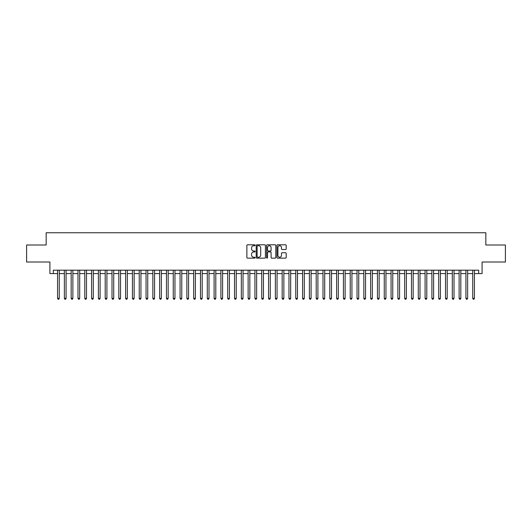 <?xml version="1.0" encoding="UTF-8"?>
<svg xmlns="http://www.w3.org/2000/svg" width="532" height="532" viewBox="0 0 532 532"><rect width="100%" height="100%" fill="white"/><g stroke="black" fill="none" stroke-linecap="round" stroke-linejoin="round"><path stroke-width="0.8" d="M255.114 245.259A0.465 0.465 0 0 0 254.642 244.787L247.546 244.787A0.665 0.665 0 0 0 246.875 245.458L246.875 257.481A0.665 0.665 0 0 0 247.546 258.153L254.642 258.153A0.465 0.465 0 0 0 255.114 257.681A0.465 0.465 0 0 0 254.642 257.215L253.724 257.215A2.135 2.135 0 0 1 251.589 255.074L251.589 254.077A2.135 2.135 0 0 1 253.724 251.935L254.642 251.935A0.465 0.465 0 0 0 255.114 251.47A0.465 0.465 0 0 0 254.642 251.004L253.724 251.004A2.135 2.135 0 0 1 251.589 248.863L251.589 247.859A2.135 2.135 0 0 1 253.724 245.724L254.642 245.724A0.465 0.465 0 0 0 255.114 245.259M285.524 249.501A0.665 0.665 0 0 0 286.189 248.83L286.189 245.458A0.665 0.665 0 0 0 285.524 244.787L277.637 244.787A0.665 0.665 0 0 0 276.973 245.458L276.973 257.481A0.665 0.665 0 0 0 277.637 258.153L285.524 258.153A0.665 0.665 0 0 0 286.189 257.481L286.189 253.405A0.665 0.665 0 0 0 285.524 252.74L282.153 252.74A0.665 0.665 0 0 0 281.481 253.405L281.481 255.427A1.789 1.789 0 0 1 279.692 257.215A1.789 1.789 0 0 1 277.91 255.427L277.91 247.513A1.789 1.789 0 0 1 279.692 245.724A1.789 1.789 0 0 1 281.481 247.513L281.481 248.83A0.665 0.665 0 0 0 282.153 249.501L285.524 249.501M53.313 273.588L53.313 270.183L478.687 270.183L478.687 273.588L482.092 273.588L482.092 262.017L505.4 262.017L505.4 245.006L485.836 245.006L485.836 232.75L46.164 232.75L46.164 245.006L26.6 245.006L26.6 262.017L49.908 262.017L49.908 273.588L57.569 273.588M265.415 245.458A0.665 0.665 0 0 0 264.75 244.787L256.863 244.787A0.665 0.665 0 0 0 256.198 245.458L256.198 257.481A0.665 0.665 0 0 0 256.863 258.153L264.75 258.153A0.665 0.665 0 0 0 265.415 257.481L265.415 245.458M267.25 244.787L275.137 244.787A0.665 0.665 0 0 1 275.802 245.458L275.802 257.481A0.665 0.665 0 0 1 275.137 258.153L271.759 258.153A0.665 0.665 0 0 1 271.094 257.481L271.094 252.607A0.665 0.665 0 0 0 270.429 251.935L268.188 251.935A0.665 0.665 0 0 0 267.523 252.607L267.523 257.681A0.465 0.465 0 0 1 267.051 258.153A0.465 0.465 0 0 1 266.585 257.681L266.585 245.458A0.665 0.665 0 0 1 267.25 244.787M59.271 273.588L64.372 273.588M66.074 273.588L71.182 273.588M72.877 273.588L77.985 273.588M79.687 273.588L84.794 273.588M86.49 273.588L91.597 273.588M93.3 273.588L98.4 273.588M100.102 273.588L105.21 273.588M106.912 273.588L112.013 273.588M113.715 273.588L118.822 273.588M120.525 273.588L125.625 273.588M127.328 273.588L132.435 273.588M134.137 273.588L139.238 273.588M140.94 273.588L146.047 273.588M147.743 273.588L152.85 273.588M154.553 273.588L159.66 273.588M161.356 273.588L166.463 273.588M168.165 273.588L173.266 273.588M174.968 273.588L180.075 273.588M181.778 273.588L186.878 273.588M188.581 273.588L193.688 273.588M195.39 273.588L200.491 273.588M202.193 273.588L207.3 273.588M209.003 273.588L214.103 273.588M215.806 273.588L220.913 273.588M222.609 273.588L227.716 273.588M229.418 273.588L234.526 273.588M236.221 273.588L241.328 273.588M243.031 273.588L248.131 273.588M249.834 273.588L254.941 273.588M256.643 273.588L261.744 273.588M263.446 273.588L268.554 273.588M270.256 273.588L275.357 273.588M277.059 273.588L282.166 273.588M283.869 273.588L288.969 273.588M290.672 273.588L295.779 273.588M297.474 273.588L302.582 273.588M304.284 273.588L309.391 273.588M311.087 273.588L316.194 273.588M317.897 273.588L322.997 273.588M324.7 273.588L329.807 273.588M331.509 273.588L336.61 273.588M338.312 273.588L343.419 273.588M345.122 273.588L350.222 273.588M351.925 273.588L357.032 273.588M358.734 273.588L363.835 273.588M365.537 273.588L370.644 273.588M372.34 273.588L377.447 273.588M379.15 273.588L384.257 273.588M385.953 273.588L391.06 273.588M392.762 273.588L397.863 273.588M399.565 273.588L404.672 273.588M406.375 273.588L411.475 273.588M413.178 273.588L418.285 273.588M419.987 273.588L425.088 273.588M426.79 273.588L431.898 273.588M433.6 273.588L438.701 273.588M440.403 273.588L445.51 273.588M447.206 273.588L452.313 273.588M454.015 273.588L459.123 273.588M460.818 273.588L465.926 273.588M467.628 273.588L472.729 273.588M474.431 273.588L478.687 273.588M257.601 245.724A0.465 0.465 0 0 0 257.129 246.19L257.129 256.75A0.465 0.465 0 0 0 257.601 257.215L258.565 257.215A2.135 2.135 0 0 0 260.707 255.074L260.707 247.859A2.135 2.135 0 0 0 258.565 245.724L257.601 245.724M271.094 247.546A1.789 1.789 0 0 0 269.305 245.757A1.789 1.789 0 0 0 267.523 247.546L267.523 250.333A0.665 0.665 0 0 0 268.188 251.004L270.429 251.004A0.665 0.665 0 0 0 271.094 250.333L271.094 247.546M59.271 270.183L59.271 298.366L57.569 298.366L57.569 270.183M59.271 298.366L58.759 299.25L58.074 299.25L57.569 298.366M66.074 270.183L66.074 298.366L64.372 298.366L64.372 270.183M66.074 298.366L65.562 299.25L64.884 299.25L64.372 298.366M72.877 270.183L72.877 298.366L71.182 298.366L71.182 270.183M72.877 298.366L72.372 299.25L71.687 299.25L71.182 298.366M79.687 270.183L79.687 298.366L77.985 298.366L77.985 270.183M79.687 298.366L79.175 299.25L78.497 299.25L77.985 298.366M86.49 270.183L86.49 298.366L84.794 298.366L84.794 270.183M86.49 298.366L85.985 299.25L85.3 299.25L84.794 298.366M93.3 270.183L93.3 298.366L91.597 298.366L91.597 270.183M93.3 298.366L92.787 299.25L92.109 299.25L91.597 298.366M100.102 270.183L100.102 298.366L98.4 298.366L98.4 270.183M100.102 298.366L99.597 299.25L98.912 299.25L98.4 298.366M106.912 270.183L106.912 298.366L105.21 298.366L105.21 270.183M106.912 298.366L106.4 299.25L105.722 299.25L105.21 298.366M113.715 270.183L113.715 298.366L112.013 298.366L112.013 270.183M113.715 298.366L113.203 299.25L112.525 299.25L112.013 298.366M120.525 270.183L120.525 298.366L118.822 298.366L118.822 270.183M120.525 298.366L120.013 299.25L119.334 299.25L118.822 298.366M127.328 270.183L127.328 298.366L125.625 298.366L125.625 270.183M127.328 298.366L126.816 299.25L126.137 299.25L125.625 298.366M134.137 270.183L134.137 298.366L132.435 298.366L132.435 270.183M134.137 298.366L133.625 299.25L132.94 299.25L132.435 298.366M140.94 270.183L140.94 298.366L139.238 298.366L139.238 270.183M140.94 298.366L140.428 299.25L139.75 299.25L139.238 298.366M147.743 270.183L147.743 298.366L146.047 298.366L146.047 270.183M147.743 298.366L147.238 299.25L146.553 299.25L146.047 298.366M154.553 270.183L154.553 298.366L152.85 298.366L152.85 270.183M154.553 298.366L154.041 299.25L153.362 299.25L152.85 298.366M161.356 270.183L161.356 298.366L159.66 298.366L159.66 270.183M161.356 298.366L160.85 299.25L160.165 299.25L159.66 298.366M168.165 270.183L168.165 298.366L166.463 298.366L166.463 270.183M168.165 298.366L167.653 299.25L166.975 299.25L166.463 298.366M174.968 270.183L174.968 298.366L173.266 298.366L173.266 270.183M174.968 298.366L174.463 299.25L173.778 299.25L173.266 298.366M181.778 270.183L181.778 298.366L180.075 298.366L180.075 270.183M181.778 298.366L181.266 299.25L180.587 299.25L180.075 298.366M188.581 270.183L188.581 298.366L186.878 298.366L186.878 270.183M188.581 298.366L188.069 299.25L187.39 299.25L186.878 298.366M195.39 270.183L195.39 298.366L193.688 298.366L193.688 270.183M195.39 298.366L194.878 299.25L194.2 299.25L193.688 298.366M202.193 270.183L202.193 298.366L200.491 298.366L200.491 270.183M202.193 298.366L201.681 299.25L201.003 299.25L200.491 298.366M209.003 270.183L209.003 298.366L207.3 298.366L207.3 270.183M209.003 298.366L208.491 299.25L207.806 299.25L207.3 298.366M215.806 270.183L215.806 298.366L214.103 298.366L214.103 270.183M215.806 298.366L215.294 299.25L214.615 299.25L214.103 298.366M222.609 270.183L222.609 298.366L220.913 298.366L220.913 270.183M222.609 298.366L222.103 299.25L221.418 299.25L220.913 298.366M229.418 270.183L229.418 298.366L227.716 298.366L227.716 270.183M229.418 298.366L228.906 299.25L228.228 299.25L227.716 298.366M236.221 270.183L236.221 298.366L234.526 298.366L234.526 270.183M236.221 298.366L235.716 299.25L235.031 299.25L234.526 298.366M243.031 270.183L243.031 298.366L241.328 298.366L241.328 270.183M243.031 298.366L242.519 299.25L241.841 299.25L241.328 298.366M249.834 270.183L249.834 298.366L248.131 298.366L248.131 270.183M249.834 298.366L249.328 299.25L248.643 299.25L248.131 298.366M256.643 270.183L256.643 298.366L254.941 298.366L254.941 270.183M256.643 298.366L256.131 299.25L255.453 299.25L254.941 298.366M263.446 270.183L263.446 298.366L261.744 298.366L261.744 270.183M263.446 298.366L262.934 299.25L262.256 299.25L261.744 298.366M270.256 270.183L270.256 298.366L268.554 298.366L268.554 270.183M270.256 298.366L269.744 299.25L269.066 299.25L268.554 298.366M277.059 270.183L277.059 298.366L275.357 298.366L275.357 270.183M277.059 298.366L276.547 299.25L275.869 299.25L275.357 298.366M283.869 270.183L283.869 298.366L282.166 298.366L282.166 270.183M283.869 298.366L283.357 299.25L282.672 299.25L282.166 298.366M290.672 270.183L290.672 298.366L288.969 298.366L288.969 270.183M290.672 298.366L290.159 299.25L289.481 299.25L288.969 298.366M297.474 270.183L297.474 298.366L295.779 298.366L295.779 270.183M297.474 298.366L296.969 299.25L296.284 299.25L295.779 298.366M304.284 270.183L304.284 298.366L302.582 298.366L302.582 270.183M304.284 298.366L303.772 299.25L303.094 299.25L302.582 298.366M311.087 270.183L311.087 298.366L309.391 298.366L309.391 270.183M311.087 298.366L310.582 299.25L309.897 299.25L309.391 298.366M317.897 270.183L317.897 298.366L316.194 298.366L316.194 270.183M317.897 298.366L317.385 299.25L316.706 299.25L316.194 298.366M324.7 270.183L324.7 298.366L322.997 298.366L322.997 270.183M324.7 298.366L324.194 299.25L323.509 299.25L322.997 298.366M331.509 270.183L331.509 298.366L329.807 298.366L329.807 270.183M331.509 298.366L330.997 299.25L330.319 299.25L329.807 298.366M338.312 270.183L338.312 298.366L336.61 298.366L336.61 270.183M338.312 298.366L337.8 299.25L337.122 299.25L336.61 298.366M345.122 270.183L345.122 298.366L343.419 298.366L343.419 270.183M345.122 298.366L344.61 299.25L343.931 299.25L343.419 298.366M351.925 270.183L351.925 298.366L350.222 298.366L350.222 270.183M351.925 298.366L351.413 299.25L350.734 299.25L350.222 298.366M358.734 270.183L358.734 298.366L357.032 298.366L357.032 270.183M358.734 298.366L358.222 299.25L357.537 299.25L357.032 298.366M365.537 270.183L365.537 298.366L363.835 298.366L363.835 270.183M365.537 298.366L365.025 299.25L364.347 299.25L363.835 298.366M372.34 270.183L372.34 298.366L370.644 298.366L370.644 270.183M372.34 298.366L371.835 299.25L371.15 299.25L370.644 298.366M379.15 270.183L379.15 298.366L377.447 298.366L377.447 270.183M379.15 298.366L378.638 299.25L377.959 299.25L377.447 298.366M385.953 270.183L385.953 298.366L384.257 298.366L384.257 270.183M385.953 298.366L385.447 299.25L384.762 299.25L384.257 298.366M392.762 270.183L392.762 298.366L391.06 298.366L391.06 270.183M392.762 298.366L392.25 299.25L391.572 299.25L391.06 298.366M399.565 270.183L399.565 298.366L397.863 298.366L397.863 270.183M399.565 298.366L399.06 299.25L398.375 299.25L397.863 298.366M406.375 270.183L406.375 298.366L404.672 298.366L404.672 270.183M406.375 298.366L405.863 299.25L405.185 299.25L404.672 298.366M413.178 270.183L413.178 298.366L411.475 298.366L411.475 270.183M413.178 298.366L412.666 299.25L411.987 299.25L411.475 298.366M419.987 270.183L419.987 298.366L418.285 298.366L418.285 270.183M419.987 298.366L419.475 299.25L418.797 299.25L418.285 298.366M426.79 270.183L426.79 298.366L425.088 298.366L425.088 270.183M426.79 298.366L426.278 299.25L425.6 299.25L425.088 298.366M433.6 270.183L433.6 298.366L431.898 298.366L431.898 270.183M433.6 298.366L433.088 299.25L432.403 299.25L431.898 298.366M440.403 270.183L440.403 298.366L438.701 298.366L438.701 270.183M440.403 298.366L439.891 299.25L439.213 299.25L438.701 298.366M447.206 270.183L447.206 298.366L445.51 298.366L445.51 270.183M447.206 298.366L446.7 299.25L446.016 299.25L445.51 298.366M454.015 270.183L454.015 298.366L452.313 298.366L452.313 270.183M454.015 298.366L453.503 299.25L452.825 299.25L452.313 298.366M460.818 270.183L460.818 298.366L459.123 298.366L459.123 270.183M460.818 298.366L460.313 299.25L459.628 299.25L459.123 298.366M467.628 270.183L467.628 298.366L465.926 298.366L465.926 270.183M467.628 298.366L467.116 299.25L466.438 299.25L465.926 298.366M474.431 270.183L474.431 298.366L472.729 298.366L472.729 270.183M474.431 298.366L473.926 299.25L473.241 299.25L472.729 298.366"/></g></svg>
